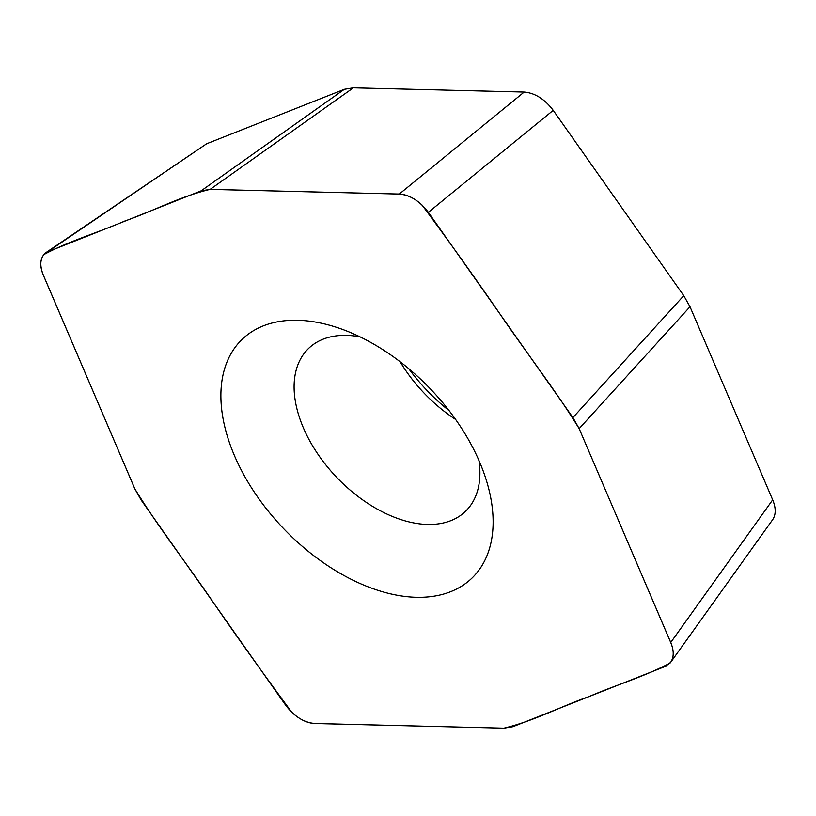 <?xml version="1.0" encoding="UTF-8"?>
<svg xmlns="http://www.w3.org/2000/svg" width="816" height="816" viewBox="0 0 816 816"><rect width="100%" height="100%" fill="white"/><g stroke="black" fill="none" stroke-linecap="round" stroke-linejoin="round"><path stroke-width="1.22" d="M572.924 417.578L428.349 212.344C419.812 201.093 410.122 194.993 399.289 194.065L210.14 189.383L201.124 190.852L46.196 252.44C40.188 257.132 39.229 264.67 43.299 275.043L134.875 488.906L141.097 499.963L285.671 705.197C294.219 716.458 303.899 722.548 314.731 723.476L503.89 728.168L512.897 726.699L665.417 666.376L670.721 662.276C674.047 657.237 674.047 650.648 670.721 642.498L579.156 428.635L572.924 417.578L683.767 295.678L553.217 110.344L428.349 212.344M399.289 194.065L524.158 92.065L353.348 87.832L210.14 189.383M201.124 190.852L344.342 89.301L206.611 143.779L48.603 251.175M670.721 642.498L772.691 499.851L689.999 306.734L579.156 428.635M408.663 368.587A135.007 82.559 -133.9 0 0 449.137 410.672M46.196 252.44L206.611 143.779M344.342 89.301L353.348 87.832M524.158 92.065C534.99 92.993 544.68 99.093 553.217 110.344M683.767 295.678L689.999 306.734M772.691 499.851C776.016 508.001 776.016 514.59 772.691 519.629L670.721 662.276M279.623 321.433A165.699 101.327 46.1 0 1 340.568 328.705A165.699 101.327 46.1 0 1 486.336 480.267A165.699 101.327 46.1 0 1 411.631 597.077A165.699 101.327 46.1 0 1 238.139 463.774A165.699 101.327 46.1 0 1 279.623 321.433M455.624 419.455A113.098 69.156 46.1 0 1 400.136 361.763M360.04 336.855A113.098 69.156 -133.9 0 0 334.183 336.182A113.098 69.156 -133.9 0 0 308.611 348.412A113.098 69.156 -133.9 0 0 337.161 477.86A113.098 69.156 -133.9 0 0 465.406 511.428A113.098 69.156 -133.9 0 0 478.951 460.499M503.89 728.168L316.516 723.547C308.346 723.67 300.145 719.967 291.914 712.439C265.067 676.219 238.894 639.601 213.384 602.585C187.619 564.601 158.416 527.411 134.864 488.906L44.135 277.052C39.821 267.648 39.709 260.161 43.809 254.602C68.952 241.077 98.155 232.591 124.868 221.014C153.602 210.977 179.693 196.605 210.13 189.373L397.504 194.004C405.674 193.871 413.875 197.574 422.107 205.112C448.953 241.322 475.136 277.94 500.636 314.966C526.402 352.951 555.604 390.13 579.156 428.635L669.885 640.489C674.2 649.893 674.312 657.38 670.211 662.939C645.068 676.464 615.866 684.961 589.162 696.538C560.419 706.564 534.337 720.936 503.89 728.168"/></g></svg>

